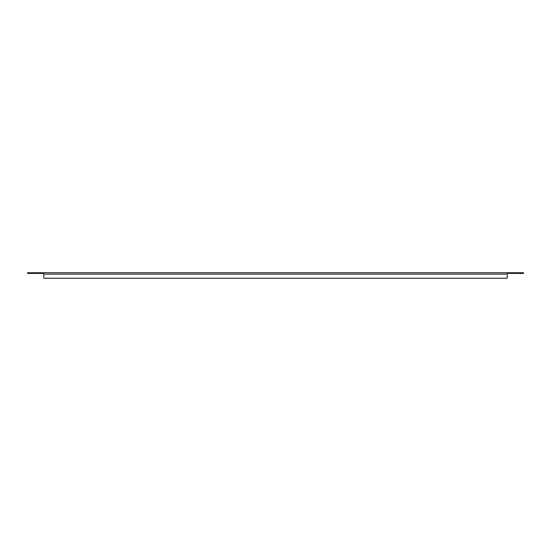 <?xml version="1.0" encoding="UTF-8"?>
<svg xmlns="http://www.w3.org/2000/svg" width="551" height="551" viewBox="0 0 551 551"><rect width="100%" height="100%" fill="white"/><g stroke="black" fill="none" stroke-linecap="round" stroke-linejoin="round"><path stroke-width="0.83" d="M43.804 273.427L27.55 273.427L27.55 272.731L507.195 272.731L507.195 278.269L43.804 278.269L43.804 272.731M507.195 272.731L523.45 272.731L523.45 273.427L507.195 273.427M43.804 274.116L507.195 274.116"/></g></svg>

